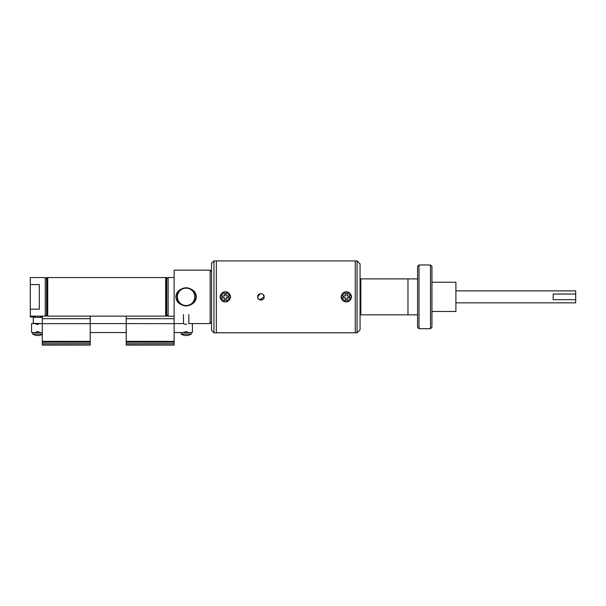 <?xml version="1.0" encoding="UTF-8"?>
<svg xmlns="http://www.w3.org/2000/svg" width="606" height="606" viewBox="0 0 606 606"><rect width="100%" height="100%" fill="white"/><g stroke="black" fill="none" stroke-linecap="round" stroke-linejoin="round"><path stroke-width="0.91" d="M360.828 278.881L360.828 314.825L407.982 314.825L407.982 278.881L360.828 278.881A0.765 0.765 0 0 1 360.062 278.116M419.004 328.717L417.564 327.278L417.564 266.42L419.004 264.989L419.004 328.717L430.502 328.717L430.502 264.989L431.942 266.42L431.942 327.278L430.502 328.717M213.956 260.913L213.956 332.792L211.555 330.399L211.555 263.307L213.956 260.913L216.35 260.913L216.35 332.792L216.35 260.913L355.267 260.913L355.267 332.792L355.267 260.913L357.063 260.913L360.062 263.905L360.062 329.8L357.063 332.792L357.063 260.913M213.956 332.792L357.063 332.792M360.828 314.825A0.765 0.765 0 0 0 360.062 315.59M417.564 314.825L407.982 314.825L407.982 278.881L417.564 278.881M431.942 282.237L455.901 282.237L455.901 311.469L431.942 311.469M575.7 294.039L553.18 294.039L553.18 299.667L575.7 299.667L575.7 290.872L455.901 290.872M455.901 302.833L575.7 302.833L575.7 299.667M263.209 299.159L260.944 300.114M257.717 297.485L257.656 296.849C257.452 301.053 264.375 301.053 264.171 296.849C264.375 292.653 257.459 292.637 257.656 296.849L258.398 294.781M345.875 291.789L340.913 296.849L345.882 301.917M346.723 301.917L351.7 296.849L346.723 291.789M224.879 291.789L219.917 296.849L224.879 301.917M225.72 301.917L230.704 296.849L225.72 291.789M259.406 293.963L260.224 293.668L257.656 296.849L258.353 294.842M263.224 294.554L264.171 296.849L259.656 299.856M259.11 294.137L260.239 293.668M263.928 295.614L264.171 296.849M262.724 294.145L261.239 293.607M257.717 297.493L259.126 299.576M259.792 299.909L262.459 299.72M211.555 271.571L210.123 270.14L174.134 270.14L174.134 323.566L183.474 323.566M210.123 270.14L210.123 323.566L188.845 323.566M190.595 304.765C194.125 303.288 196.064 300.652 196.405 296.849C196.064 293.062 194.132 290.425 190.595 288.941C187.61 287.388 184.618 287.388 181.626 288.941C178.103 290.418 176.164 293.054 175.823 296.849C176.157 300.644 178.096 303.28 181.626 304.765C184.61 306.318 187.602 306.318 190.595 304.765A9.09 9.09 0 0 0 190.595 288.941M181.626 304.765A9.09 9.09 0 0 1 181.626 288.941M177.414 296.849A8.696 8.696 0 0 1 186.11 288.161A8.696 8.696 0 0 1 194.806 296.849A8.696 8.696 0 0 1 186.11 305.545A8.696 8.696 0 0 1 177.414 296.849M174.134 277.503L168.142 277.503L168.142 316.203L174.134 316.203M166.741 316.203L166.355 316.203L166.355 277.503L166.741 277.503L166.741 316.203L168.142 314.794M46.594 277.563L46.594 316.143L46.98 316.143L46.98 277.563L45.253 278.904M40.481 317.339L40.481 316.143L45.253 316.143L45.253 277.563L30.3 277.563L30.3 284.547L39.307 284.547L39.307 309.151L30.3 309.151L30.3 316.143L35.095 316.143L35.118 317.339M40.458 316.143L35.095 316.143M30.3 309.151L30.3 284.547M37.799 331.573C41.382 332.649 41.382 332.649 37.814 331.573C34.216 332.649 34.209 332.649 37.799 331.573M42.306 316.143L42.306 323.657L31.573 323.566L31.573 332.542L35.118 332.542M186.156 331.573C189.739 332.649 189.746 332.649 186.171 331.573C182.573 332.649 182.573 332.649 186.156 331.573M174.134 332.542L183.474 332.542M188.845 314.544L188.845 323.627L192.39 323.566L192.39 332.542L181.08 332.542L181.08 334.05A9.582 9.582 0 0 0 182.179 334.656L182.179 334.656M37.799 324.536C34.216 323.46 34.216 323.46 37.784 324.536C41.382 323.46 41.39 323.46 37.799 324.536M186.156 324.536C182.58 323.46 182.573 323.46 186.148 324.536C189.746 323.46 189.746 323.46 186.156 324.536M183.474 314.544L183.474 323.627M191.238 332.542L191.238 334.05L181.08 334.05M191.238 334.05A9.582 9.582 0 0 1 190.14 334.656L190.14 334.641C187.489 335.83 184.838 335.83 182.179 334.641L184.103 335.307M186.163 335.542L188.171 335.315M42.306 332.542L32.716 332.542L32.716 334.05A9.582 9.582 0 0 0 33.822 334.656L33.822 334.656M42.306 334.05L32.716 334.05M42.306 334.391A9.582 9.582 0 0 1 41.776 334.656L41.776 334.641C39.132 335.83 36.481 335.83 33.822 334.641L35.739 335.307M37.799 335.542L39.807 335.315M90.226 316.143L90.226 318.695L42.306 318.695L42.306 317.339L33.292 317.339L33.292 323.331L42.064 323.566M224.788 294.887L224.659 293.615A3.295 3.295 0 0 1 225.955 293.615L226.197 295.97L228.545 296.205A3.295 3.295 0 0 1 228.545 297.501L226.197 297.735L225.955 300.084A3.295 3.295 0 0 1 224.659 300.084L224.425 297.735L222.076 297.501A3.295 3.295 0 0 1 222.076 296.205L224.425 295.97L224.788 294.887L224.243 295.789L221.993 296.175A3.386 3.386 0 0 0 221.993 297.531L224.243 297.917L224.629 300.167A3.386 3.386 0 0 0 225.985 300.167L226.371 297.917L228.629 297.531A3.386 3.386 0 0 0 228.629 296.175L226.371 295.789L225.985 293.531A3.386 3.386 0 0 0 224.629 293.531L224.629 294.857M220.228 296.849A5.083 5.083 0 0 1 225.311 291.774A5.083 5.083 0 0 1 230.386 296.849A5.083 5.083 0 0 1 225.311 301.932A5.083 5.083 0 0 1 220.228 296.849M343.072 296.205L345.42 295.97L345.662 293.615A3.295 3.295 0 0 1 346.958 293.615L347.193 295.97L349.541 296.205A3.295 3.295 0 0 1 349.541 297.501L347.193 297.735L346.958 300.084A3.295 3.295 0 0 1 345.662 300.084L345.42 297.735L343.072 297.501A3.295 3.295 0 0 1 343.072 296.205L342.988 296.175A3.386 3.386 0 0 0 342.988 297.531L345.246 297.917L345.632 300.167A3.386 3.386 0 0 0 346.988 300.167L347.374 297.917L349.624 297.531A3.386 3.386 0 0 0 349.624 296.175L347.374 295.789L346.988 293.531A3.386 3.386 0 0 0 345.632 293.531L345.246 295.789L342.988 296.175M341.231 296.849A5.083 5.083 0 0 1 346.306 291.774A5.083 5.083 0 0 1 351.389 296.849A5.083 5.083 0 0 1 346.306 301.932A5.083 5.083 0 0 1 341.231 296.849M126.215 316.143L126.215 345.087L174.134 345.087L126.215 344.996M183.383 323.566L174.134 323.566L174.134 341.36L126.215 341.36M174.134 341.36L174.134 344.996M174.134 343.761L126.215 343.761M174.134 342.178L126.215 342.178M174.134 323.657L90.226 323.566L90.226 341.36L42.306 341.36L42.306 345.087L90.226 345.087L42.306 344.996M35.118 316.946L30.3 316.946L30.3 316.143M90.226 318.695L90.226 323.657L42.306 323.657L42.306 341.36M90.226 341.36L90.226 344.996M90.226 343.761L42.306 343.761M90.226 342.178L42.306 342.178M46.715 277.987L47.73 277.563L47.73 316.143L165.665 316.143L166.68 315.718M47.73 277.563L165.665 277.563L165.665 316.143M419.004 264.989L430.502 264.989M211.555 322.127L210.123 323.566M168.142 278.904L166.741 277.503M46.715 315.718L47.73 316.143M165.665 277.563L166.68 277.987M45.253 314.794L46.594 316.143M90.226 332.542L126.215 332.542M174.134 318.695L126.215 318.695M42.306 316.946L40.481 316.946M91.317 316.143L90.226 316.385"/></g></svg>
